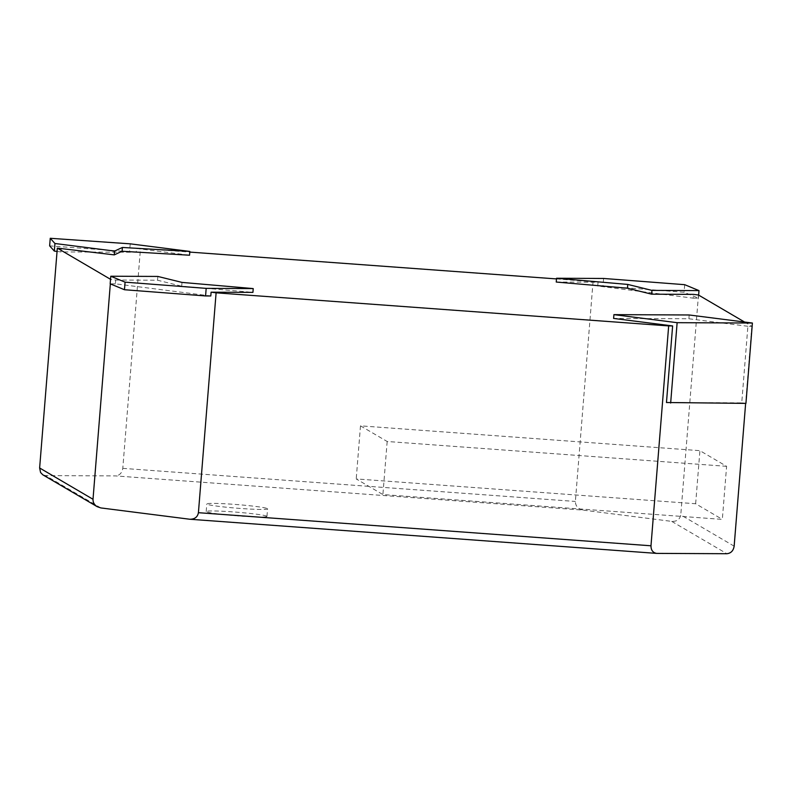 <?xml version="1.0" encoding="UTF-8"?>
<svg xmlns="http://www.w3.org/2000/svg" width="792" height="792" viewBox="0 0 792 792"><rect width="100%" height="100%" fill="white"/><g stroke="black" fill="none" stroke-linecap="round" stroke-linejoin="round"><path stroke-width="0.59" stroke-dasharray="3.96 2.97" d="M100.831 507.929L45.669 475.596L115.533 475.913L583.189 510.117L671.735 521.384C676.883 521.572 679.892 519.404 680.774 514.879L734.154 546.163M266.755 516.186A30.482 1.812 4.6 0 0 234.868 512.038A30.482 1.812 4.6 0 0 206.197 511.533A30.482 1.812 4.6 0 0 236.442 515.78A30.482 1.812 4.6 0 0 266.963 516.424A30.482 1.812 4.6 0 0 266.755 516.186M744.559 322.027L751.846 326.294L747.896 326.274L741.738 402.851L666.468 402.514M751.846 326.294L745.638 403.385M698.465 295L680.774 514.879M556.489 278.913L598.059 282.229L597.752 286.021L693.158 298.158L693.465 294.367M593.059 281.586L575.368 501.455C575.507 506.118 578.12 509.008 583.189 510.117M210.801 295.98L115.394 283.833L115.701 280.041L110.692 279.408L110.335 283.882M61.261 248.134L60.954 251.925L136.234 252.262L136.541 248.47L140.481 248.49L122.79 468.359C122.017 472.953 119.602 475.477 115.533 475.913M45.669 475.596L42.818 474.814M267.359 508.603A30.482 1.812 -175.4 0 1 267.577 508.84A30.482 1.812 -175.4 0 1 237.046 508.197A30.482 1.812 -175.4 0 1 206.811 503.959A30.482 1.812 -175.4 0 1 235.481 504.454A30.482 1.812 -175.4 0 1 267.359 508.603M695.643 503.742L699.92 450.668L726.601 466.32L722.334 519.394L382.902 494.564L356.212 478.922L695.643 503.742L722.334 519.394M136.541 248.47L189.545 255.222M140.481 248.49L189.793 252.094M556.241 282.041L598.059 282.229M747.896 326.274L688.892 318.77L613.612 318.433M115.701 280.041L157.519 280.229L181.695 286.199L252.925 292.377M689.198 314.978L688.892 318.77M741.738 402.851L745.935 403.385M603.593 278.457L602.979 286.041L597.752 286.021M693.158 298.158L698.386 298.178L684.09 292.258L602.979 286.041M698.633 295.099L698.386 298.178M115.394 283.833L110.167 283.813M157.826 276.438L157.519 280.229M57.054 251.43L60.954 251.925M136.234 252.262L49.639 245.867M130.215 243.837L129.611 251.42M726.601 466.32L387.169 441.49L360.489 425.849L699.92 450.668M360.489 425.849L356.212 478.922M387.169 441.49L382.902 494.564M182.002 282.407L181.695 286.199M684.694 284.684L684.09 292.258M657.033 553.4L189.367 519.206M671.735 521.384L726.888 553.717M122.79 468.359L575.368 501.455M266.963 516.424L267.577 508.84M206.197 511.533L206.811 503.959"/><path stroke-width="1.19" d="M745.638 403.385L734.154 546.163C733.382 550.767 730.957 553.281 726.888 553.717L656.637 553.39C652.865 552.717 650.984 550.183 650.984 545.787L198.416 512.691C197.614 517.028 194.773 519.215 189.872 519.255L100.831 507.929L97.198 506.692C94.297 504.851 92.902 502.375 93.011 499.277L39.63 467.983L40.57 472.507L42.818 474.814L97.198 506.692M613.919 314.642L689.198 314.978L752.4 323.027L677.13 322.681L613.919 314.642L613.612 318.433L672.626 325.938L668.676 325.918L650.984 545.787M672.626 325.938L666.468 402.514L745.935 403.385L752.4 323.027M651.955 290.387L698.999 290.605L684.694 284.684L603.593 278.457L556.548 278.249L627.769 284.427L651.955 290.387L651.648 294.178L693.465 294.367L698.465 295L744.559 322.027M110.335 283.882L93.011 499.277M211.098 292.189L210.801 295.98L205.573 295.951L206.177 288.367L253.222 288.585L252.925 292.377L211.098 292.189L216.107 292.822L198.416 512.691M110.534 279.309L57.321 248.114L114.266 254.875L122.087 251.252L189.545 255.222L189.842 251.43L130.215 243.837L50.242 238.283L54.945 243.5L114.573 251.084L114.266 254.875M57.321 248.114L39.63 467.983M189.793 252.094L556.489 278.913M651.648 294.178L627.462 288.209L556.241 282.041L556.548 278.249M668.676 325.918L216.107 292.822M677.13 322.681L670.656 403.049M698.999 290.605L698.633 295.099M253.222 288.585L182.002 282.407L157.826 276.438L110.781 276.23L110.167 283.813L124.463 289.733L205.573 295.951M54.945 243.5L54.331 251.084L57.054 251.43M50.242 238.283L49.639 245.867L54.331 251.084M627.769 284.427L627.462 288.209M114.573 251.084L122.394 247.46L189.842 251.43M122.394 247.46L122.087 251.252M110.781 276.23L125.077 282.15L206.177 288.367M125.077 282.15L124.463 289.733M656.637 553.39L189.872 519.255"/></g></svg>
